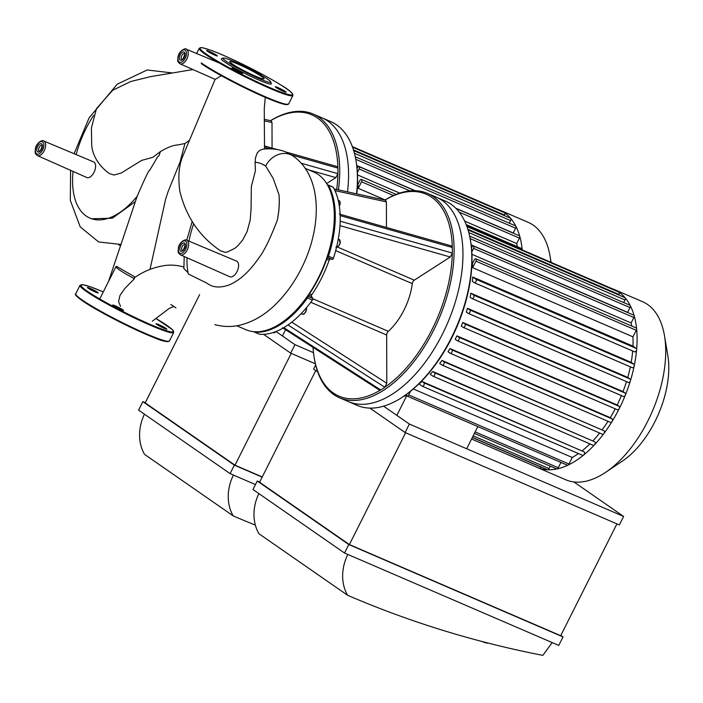 <?xml version="1.0" encoding="UTF-8"?>
<svg xmlns="http://www.w3.org/2000/svg" width="703" height="703" viewBox="0 0 703 703"><rect width="100%" height="100%" fill="white"/><g stroke="black" fill="none" stroke-linecap="round" stroke-linejoin="round"><path stroke-width="1.05" d="M282.439 335.981L285.585 329.733M385.139 199.924L358.249 188.325A90.599 48.911 -66.7 0 0 357.968 184.291L359.831 180.592A1.907 1.028 -66.7 0 1 361.439 179.432L396.114 194.388M456.027 208.466L519.341 235.769A1.907 1.028 113.3 0 1 519.737 236.287A1.907 1.028 113.3 0 1 519.447 238.115L516.705 243.563A90.599 48.911 113.3 0 1 517.338 246.665M516.705 243.563L464.692 221.129M399.691 193.097L357.511 174.906M355.577 158.36A1.907 1.028 -66.7 0 0 355.252 156.743L515.501 225.856A1.907 1.028 113.3 0 1 515.826 226.173A1.907 1.028 113.3 0 1 515.607 228.203L513.208 232.965A90.599 48.911 113.3 0 1 513.304 233.168M513.208 232.965L455.746 208.185M415.245 190.715L356.737 165.486M466.203 224.617L521.731 248.563A1.907 1.028 113.3 0 1 522.18 249.337A96.952 52.347 113.3 0 1 522.241 249.925M353.671 150.618L510.501 218.255A1.907 1.028 113.3 0 1 510.721 218.413A96.952 52.347 113.3 0 1 515.826 226.173A96.952 52.347 113.3 0 1 519.737 236.287A96.952 52.347 113.3 0 1 522.18 249.337A1.907 1.028 113.3 0 1 522.162 249.89M352.546 147.199L504.455 212.719A1.907 1.028 113.3 0 1 504.561 212.772A96.952 52.347 113.3 0 1 510.721 218.413A1.907 1.028 113.3 0 1 510.606 220.601L509.306 223.176M357.388 172.49L359.154 168.992A1.907 1.028 -66.7 0 0 359.048 166.646A1.907 1.028 -66.7 0 0 357.432 167.797L357.08 168.509M358.249 188.325L361.544 181.778A1.907 1.028 -66.7 0 0 361.439 179.432M497.399 209.16A96.952 52.347 113.3 0 1 499.569 209.995A96.952 52.347 113.3 0 1 504.561 212.772A1.907 1.028 113.3 0 1 504.561 215.065L504.306 215.575M497.373 209.16A1.907 1.028 113.3 0 1 497.416 209.169A1.907 1.028 113.3 0 1 497.847 209.863M327.765 121.039A111.259 60.071 113.3 0 1 347.519 191.857A111.259 60.071 113.3 0 0 327.765 121.039A111.259 60.071 113.3 0 0 322.044 117.858A111.259 60.071 113.3 0 1 327.765 121.039M338.442 189.872A111.259 60.071 -66.7 0 0 318.916 117.225A111.259 60.071 -66.7 0 0 313.195 114.044L330.885 121.672A111.259 60.071 113.3 0 1 336.614 124.862A111.259 60.071 113.3 0 1 356.008 160.715A111.259 60.071 113.3 0 1 356.57 193.843M356.008 160.715L356.201 161.857A109.984 59.386 113.3 0 1 356.834 193.896M499.569 209.995L528.19 222.341A96.952 52.347 113.3 0 1 533.182 225.118A96.952 52.347 113.3 0 1 550.089 256.367A96.952 52.347 113.3 0 1 550.862 262.263M264.653 147.279L269.855 148.755M291.147 154.809L337.906 168.114A109.984 59.386 113.3 0 1 337.915 173.676L301.236 163.254M337.018 166.541L337.906 168.114A109.984 59.386 113.3 0 0 270.593 120.688M309.03 169.985L335.867 177.613L337.915 173.676A109.984 59.386 113.3 0 1 336.702 189.485M335.867 177.613L326.64 183.553M264.179 119.282L271.059 120.793L272.008 122.515L272.061 148.078M313.195 114.044A111.259 60.071 -66.7 0 0 270.514 120.67M340.164 215.593L452.31 247.491A109.984 59.386 113.3 0 1 452.319 253.054L340.182 221.199A85.828 46.336 -66.7 0 0 340.164 215.593A85.828 46.336 -66.7 0 0 333.248 187.297A1.274 0.685 -66.7 0 0 333.046 187.103A1.274 0.685 -66.7 0 0 332.774 187.086M451.423 245.918L452.31 247.491A109.984 59.386 113.3 0 0 385.007 200.074M313.011 347.37A109.984 59.386 113.3 0 0 314.171 357.572A109.984 59.386 113.3 0 0 380.675 389.928L283.81 327.651A85.828 46.336 -66.7 0 0 287.993 324.953L384.822 387.256A109.984 59.386 113.3 0 1 380.675 389.928L379.348 390.033L282.501 327.747M386.782 383.249L384.822 387.256A109.984 59.386 113.3 0 0 452.319 253.054L450.272 256.999L414.269 280.172A3.181 1.714 -66.7 0 0 412.292 283.643A47.681 25.747 113.3 0 1 388.311 331.315A3.181 1.714 -66.7 0 0 386.676 335.023L386.782 383.249L291.78 322.15M333.389 258.326L328.477 256.2A1.274 0.685 113.3 0 1 327.378 257.324L332.282 259.442A1.274 0.685 -66.7 0 0 333.389 258.326A85.828 46.336 -66.7 0 0 340.182 221.199M332.282 259.442L327.194 257.878M326.719 259.24L329.092 260.259A1.274 0.685 113.3 0 1 330.19 259.17M329.092 260.259A79.474 42.909 113.3 0 1 311.772 294.698L309.531 293.74M308.599 295.111L311.491 296.35A1.274 0.685 113.3 0 1 311.772 294.698M311.491 296.35L312.703 298.38L307.791 296.262A1.274 0.685 113.3 0 1 307.483 297.94L312.404 300.058A1.274 0.685 -66.7 0 0 312.703 298.38M287.993 324.953A85.828 46.336 -66.7 0 0 312.404 300.058M334.136 188.922L385.472 200.179L386.413 201.893L386.465 227.456M259.152 334.101A1.274 0.685 -66.7 0 0 259.258 334.162A1.274 0.685 -66.7 0 0 259.363 334.189A85.828 46.336 -66.7 0 0 283.81 327.651M281.077 323.108L282.044 322.466A84.553 45.651 -66.7 0 0 307.791 296.271A84.553 45.651 -66.7 0 0 327.378 257.324A84.553 45.651 -66.7 0 0 333.415 203.325L333.222 202.183A85.828 46.336 113.3 0 1 281.077 323.108A85.828 46.336 113.3 0 1 245.874 329.689L236.77 325.77M259.363 334.189L254.451 332.071A1.274 0.685 113.3 0 1 254.337 332.044A1.274 0.685 113.3 0 1 254.082 331.702M254.451 332.071A85.828 46.336 -66.7 0 0 307.483 297.94M327.563 185.117A1.274 0.685 113.3 0 1 328.134 184.986A1.274 0.685 113.3 0 1 328.336 185.17L333.248 187.297M328.477 256.2A85.828 46.336 -66.7 0 0 328.336 185.17M314.171 357.572L314.364 358.715A111.259 60.071 -66.7 0 0 339.487 397.757A111.259 60.071 -66.7 0 0 436.229 324.891A111.259 60.071 -66.7 0 0 433.329 196.612A111.259 60.071 -66.7 0 0 427.6 193.43A111.259 60.071 -66.7 0 0 384.928 200.056M427.6 193.43L436.449 197.244A111.259 60.071 113.3 0 1 442.169 200.425A111.259 60.071 113.3 0 1 445.069 328.705A111.259 60.071 113.3 0 1 348.328 401.571L357.177 405.385A111.259 60.071 113.3 0 0 402.81 396.861A111.259 60.071 113.3 0 0 470.412 240.101A111.259 60.071 113.3 0 0 451.018 204.239A111.259 60.071 113.3 0 0 445.289 201.058L436.449 197.244A111.259 60.071 113.3 0 1 442.169 200.425A111.259 60.071 113.3 0 1 445.069 328.705A111.259 60.071 113.3 0 1 348.328 401.571L339.487 397.757M305.181 168.325L313.846 172.068A85.828 46.336 113.3 0 1 318.266 174.52A85.828 46.336 113.3 0 1 333.222 202.183M477.838 426.58L466.678 448.769M396.852 415.368L406.738 395.71M403.531 396.378A90.599 48.911 -66.7 0 0 406.686 395.578M413.311 388.944L572.268 457.486L568.982 464.033A1.907 1.028 113.3 0 1 567.971 465.14A1.907 1.028 113.3 0 1 567.365 465.193L407.072 396.061A1.907 1.028 113.3 0 1 406.809 394.093M578.437 453.576A90.599 48.911 113.3 0 1 572.268 457.486M584.219 451.924L423.927 382.801A1.907 1.028 -66.7 0 1 423.979 384.998A1.907 1.028 -66.7 0 1 422.318 386.246A1.907 1.028 -66.7 0 1 422.222 386.193L418.909 383.9A90.599 48.911 -66.7 0 0 422.055 381.501L584.219 451.924A1.907 1.028 113.3 0 1 584.518 453.409A1.907 1.028 113.3 0 1 583.525 455.131A1.907 1.028 113.3 0 1 582.611 455.377A1.907 1.028 113.3 0 1 582.515 455.324L422.424 386.281M589.922 443.883A90.599 48.911 113.3 0 1 582.348 450.632M594.905 441.888L434.612 372.757A1.907 1.028 -66.7 0 1 434.656 374.954A1.907 1.028 -66.7 0 1 432.995 376.202A1.907 1.028 -66.7 0 1 432.899 376.149L430.148 374.242A90.599 48.911 -66.7 0 0 432.793 371.5L594.905 441.888A1.907 1.028 113.3 0 1 594.422 444.894A1.907 1.028 113.3 0 1 593.297 445.333A1.907 1.028 113.3 0 1 593.191 445.28L433.11 376.237M599.633 433.039A90.599 48.911 113.3 0 1 593.095 440.632M604.132 430.834L443.839 361.711A1.907 1.028 -66.7 0 1 443.883 363.908A1.907 1.028 -66.7 0 1 442.222 365.156A1.907 1.028 -66.7 0 1 442.125 365.103L439.718 363.425A90.599 48.911 -66.7 0 0 442.002 360.437L604.132 430.834A1.907 1.028 113.3 0 1 603.833 433.619A1.907 1.028 113.3 0 1 602.524 434.278A1.907 1.028 113.3 0 1 602.418 434.226L442.336 365.191M608.007 421.308A90.599 48.911 113.3 0 1 602.304 429.568M612.181 418.97L451.888 349.839A1.907 1.028 -66.7 0 1 451.941 352.045A1.907 1.028 -66.7 0 1 450.28 353.293A1.907 1.028 -66.7 0 1 450.184 353.24L448.004 351.728A90.599 48.911 -66.7 0 0 449.99 348.53L610.283 417.652L612.181 418.97A1.907 1.028 113.3 0 1 612.049 421.51A1.907 1.028 113.3 0 1 610.573 422.415A1.907 1.028 113.3 0 1 610.476 422.362L450.386 353.328M615.248 408.821A90.599 48.911 113.3 0 1 610.283 417.652M456.888 335.858L458.901 337.255A1.907 1.028 113.3 0 1 458.954 339.452A1.907 1.028 113.3 0 1 457.293 340.7A1.907 1.028 113.3 0 1 457.196 340.647L455.184 339.25A90.599 48.911 -66.7 0 0 456.888 335.858L617.181 404.981L619.194 406.378A1.907 1.028 113.3 0 1 619.202 408.671A96.952 52.347 113.3 0 1 612.049 421.51A96.952 52.347 113.3 0 1 603.833 433.619A96.952 52.347 113.3 0 1 594.422 444.894A96.952 52.347 113.3 0 1 583.525 455.131A96.952 52.347 113.3 0 1 567.971 465.14A96.952 52.347 113.3 0 1 557.066 468.927A1.907 1.028 113.3 0 1 556.671 468.901L474.402 433.417M621.417 395.604A90.599 48.911 113.3 0 1 617.181 404.981M462.732 322.457L464.903 323.969A1.907 1.028 113.3 0 1 464.955 326.166A1.907 1.028 113.3 0 1 463.295 327.413A1.907 1.028 113.3 0 1 463.198 327.361L461.3 326.043A90.599 48.911 -66.7 0 0 462.732 322.457L623.025 391.58L625.195 393.091A1.907 1.028 113.3 0 1 625.327 395.121A1.907 1.028 113.3 0 1 623.587 396.545A1.907 1.028 113.3 0 1 623.491 396.483L463.4 327.449M626.487 381.641A90.599 48.911 113.3 0 1 623.025 391.58M467.451 308.283L469.868 309.953A1.907 1.028 113.3 0 1 469.912 312.15A1.907 1.028 113.3 0 1 468.251 313.406A1.907 1.028 113.3 0 1 468.154 313.345L466.326 312.079A90.599 48.911 -66.7 0 0 467.451 308.283L627.744 377.406L630.16 379.084A1.907 1.028 113.3 0 1 630.38 380.824A1.907 1.028 113.3 0 1 628.552 382.529A1.907 1.028 113.3 0 1 628.447 382.476L468.365 313.433M630.336 366.843A90.599 48.911 113.3 0 1 627.744 377.406M470.896 293.221L473.655 295.128A1.907 1.028 113.3 0 1 473.699 297.325A1.907 1.028 113.3 0 1 472.038 298.573A1.907 1.028 113.3 0 1 471.941 298.52L470.131 297.264A90.599 48.911 -66.7 0 0 470.896 293.221L631.189 362.344L633.948 364.259A1.907 1.028 113.3 0 1 634.247 365.701A1.907 1.028 113.3 0 1 632.34 367.704A1.907 1.028 113.3 0 1 632.243 367.651L472.152 298.608M632.665 351.008A90.599 48.911 113.3 0 1 631.189 362.344M472.68 277L475.984 279.293A1.907 1.028 113.3 0 1 476.036 281.49A1.907 1.028 113.3 0 1 474.376 282.747A1.907 1.028 113.3 0 1 474.279 282.685L472.407 281.393A90.599 48.911 -66.7 0 0 472.68 277L632.972 346.122L636.277 348.424A1.907 1.028 113.3 0 1 636.628 349.549A1.907 1.028 113.3 0 1 635.881 351.333A1.907 1.028 113.3 0 1 634.668 351.869A1.907 1.028 113.3 0 1 634.572 351.816L474.481 282.773M632.955 336.834L472.653 267.711L475.949 261.164A1.907 1.028 -66.7 0 0 475.843 258.818L636.136 327.941A1.907 1.028 113.3 0 1 636.584 328.723A1.907 1.028 113.3 0 1 636.241 330.296L632.955 336.834A90.599 48.911 113.3 0 1 632.972 346.122M472.653 267.711A90.599 48.911 -66.7 0 0 472.372 263.678L474.235 259.978A1.907 1.028 -66.7 0 1 475.843 258.818M471.792 251.876L473.558 248.37A1.907 1.028 -66.7 0 0 473.453 246.024L633.746 315.155A1.907 1.028 113.3 0 1 634.141 315.673A1.907 1.028 113.3 0 1 633.851 317.501L631.109 322.949A90.599 48.911 113.3 0 1 631.751 326.051M631.109 322.949L471.915 254.293M469.982 237.737A1.907 1.028 -66.7 0 0 469.657 236.129L629.914 305.234A1.907 1.028 113.3 0 1 630.231 305.55A1.907 1.028 113.3 0 1 630.011 307.58L627.612 312.352A90.599 48.911 113.3 0 1 627.709 312.545M627.612 312.352L471.142 244.864M443.839 361.711L442.002 360.437M451.888 349.839L449.99 348.53M434.612 372.757L432.793 371.5M423.927 382.801L422.055 381.501M468.075 230.004L624.905 297.633A1.907 1.028 113.3 0 1 625.125 297.8A96.952 52.347 113.3 0 1 630.231 305.55A96.952 52.347 113.3 0 1 634.141 315.673A96.952 52.347 113.3 0 1 636.584 328.723A96.952 52.347 113.3 0 1 636.628 349.549A96.952 52.347 113.3 0 1 634.247 365.701A96.952 52.347 113.3 0 1 630.38 380.824A96.952 52.347 113.3 0 1 625.327 395.121A96.952 52.347 113.3 0 1 619.202 408.671A1.907 1.028 113.3 0 1 617.586 409.831A1.907 1.028 113.3 0 1 617.489 409.77L457.398 340.735M550.264 466.142L549.034 468.585A1.907 1.028 113.3 0 1 547.628 469.789A1.907 1.028 113.3 0 1 547.426 469.736L472.407 437.389M541.02 466.977L540.959 467.108A1.907 1.028 113.3 0 1 539.386 468.277A1.907 1.028 113.3 0 1 539.342 468.26L471.572 439.041M560.959 462.425L558.287 467.741A1.907 1.028 113.3 0 1 557.066 468.927A96.952 52.347 113.3 0 1 547.628 469.789A96.952 52.347 113.3 0 1 539.386 468.277A96.952 52.347 113.3 0 1 537.189 467.433A96.952 52.347 113.3 0 1 535.088 466.432M410.517 391.255L408.68 394.91A1.907 1.028 113.3 0 1 407.072 396.061M466.95 226.586L618.868 292.096A1.907 1.028 113.3 0 1 618.965 292.158A96.952 52.347 113.3 0 1 625.125 297.8A1.907 1.028 113.3 0 1 625.011 299.979L623.71 302.562M473.453 246.024A1.907 1.028 -66.7 0 0 471.845 247.184L471.485 247.895M612.26 289.249A1.907 1.028 113.3 0 0 611.821 288.555A1.907 1.028 113.3 0 0 611.777 288.538A96.952 52.347 113.3 0 1 613.974 289.381A96.952 52.347 113.3 0 1 618.965 292.158A1.907 1.028 113.3 0 1 618.965 294.443L618.71 294.961M470.412 240.101L470.606 241.243A109.984 59.386 113.3 0 1 403.777 396.211L402.81 396.861M613.974 289.381L642.604 301.728A96.952 52.347 113.3 0 1 647.586 304.496A96.952 52.347 113.3 0 1 664.493 335.744A96.952 52.347 113.3 0 1 605.582 472.354A96.952 52.347 113.3 0 1 565.81 479.78L537.189 467.433M664.493 335.744L667.85 355.762A74.738 40.352 113.3 0 1 622.436 461.054L605.582 472.354M88.121 288.195A6.037 0.554 -153.3 0 1 87.392 287.492A6.037 0.554 -153.3 0 1 93.042 289.715A6.037 0.554 -153.3 0 1 98.183 292.923A6.037 0.554 -153.3 0 1 94.079 291.446A6.037 0.554 -153.3 0 1 88.121 288.195M166.172 328.494A6.037 0.554 -153.3 0 1 166.901 329.189A6.037 0.554 -153.3 0 1 161.259 326.974A6.037 0.554 -153.3 0 1 156.11 323.767A6.037 0.554 -153.3 0 1 160.214 325.243A6.037 0.554 -153.3 0 1 166.172 328.494M120.784 309.636A6.037 0.554 -153.3 0 1 115.274 306.886A6.037 0.554 -153.3 0 1 112.673 305.032A6.037 0.554 -153.3 0 1 118.315 307.255A6.037 0.554 -153.3 0 1 123.464 310.462A6.037 0.554 -153.3 0 1 120.784 309.636M207.315 51.205A6.037 0.554 26.7 0 0 213.273 54.456A6.037 0.554 26.7 0 0 217.376 55.932A6.037 0.554 26.7 0 0 212.227 52.725A6.037 0.554 26.7 0 0 206.585 50.502A6.037 0.554 26.7 0 0 207.315 51.205M260.338 74.65A6.037 0.554 26.7 0 0 260.813 74.667A6.037 0.554 26.7 0 0 258.221 72.813A6.037 0.554 26.7 0 0 252.702 70.063A6.037 0.554 26.7 0 0 250.277 69.202M285.365 91.504A6.037 0.554 26.7 0 0 279.407 88.253A6.037 0.554 26.7 0 0 275.304 86.777A6.037 0.554 26.7 0 0 280.453 89.984A6.037 0.554 26.7 0 0 286.095 92.207A6.037 0.554 26.7 0 0 285.365 91.504M239.978 72.646A6.037 0.554 26.7 0 0 242.658 73.472A6.037 0.554 26.7 0 0 237.509 70.265A6.037 0.554 26.7 0 0 231.867 68.05A6.037 0.554 26.7 0 0 234.468 69.896A6.037 0.554 26.7 0 0 239.978 72.646M223.255 58.077L221.559 58.63A27.971 2.557 26.7 0 0 224.723 62.031A27.971 2.557 26.7 0 0 253.414 77.611A27.971 2.557 26.7 0 0 271.332 83.666L270.76 81.97A26.705 2.434 26.7 0 0 248.001 68.042A26.705 2.434 26.7 0 0 223.255 58.077A26.705 2.434 26.7 0 0 226.269 61.319A26.705 2.434 26.7 0 0 253.66 76.196A26.705 2.434 26.7 0 0 270.76 81.97M232.095 63.832A19.166 1.749 26.7 0 0 250.997 74.158A19.166 1.749 26.7 0 0 264.038 78.833A19.166 1.749 26.7 0 0 247.693 68.657A19.166 1.749 26.7 0 0 229.784 61.609A19.166 1.749 26.7 0 0 232.095 63.832M261.911 163.948L265.655 166.022A72.717 39.263 -66.7 0 0 261.911 163.948A72.717 39.263 -66.7 0 0 255.075 162.252L255.417 170.697L251.34 186.629L251.068 208.782L250.198 220.109L247.113 231.551L242.676 239.978L237.895 245.751L234.732 248.379L227.157 252.078L225.039 252.298L220.689 250.901C200.012 237.078 186.427 217.376 179.942 191.796C177.797 176.998 178.87 164.845 183.158 155.345L215.1 79.377M192.956 69.553L150.301 76.68L130.732 81.53L112.638 90.292L96.504 108.552L91.416 127.937L91.689 144.616C92.014 153.298 97.357 164.968 109.378 173.562L114.053 175.038L121.311 172.964L141.663 160.381L152.841 157.314L160.381 151.637C167.217 147.454 173.123 145.205 178.114 144.888L184.933 143.509L189.564 140.222M93.666 115.389A72.717 39.263 -66.7 0 0 76.17 154.59M73.077 171.418A72.717 39.263 -66.7 0 0 89.914 218.115A72.717 39.263 -66.7 0 0 137.173 196.225L108.508 281.516M160.381 151.637L159.027 155.635C158.078 156.128 156.593 158.289 154.563 162.129L149.581 170.451C149.141 169.564 145.003 178.149 137.173 196.225M159.027 155.635A72.717 39.263 -66.7 0 0 160.275 151.593M37.435 155.609L86.785 177.507A8.515 4.596 -66.7 0 0 94.017 172.358A8.515 4.596 -66.7 0 0 93.534 161.866L43.735 140.995A7.961 4.297 113.3 0 1 44.184 150.793A7.961 4.297 113.3 0 1 37.435 155.609C35.633 154.177 34.878 152.955 35.15 151.953L35.37 148.72C36.477 142.103 43.384 139.431 43.735 140.995M184.933 143.509L180.082 161.962L168.122 191.515L165.618 199.195L150.011 269.39M183.764 267.017L182.481 266.639C175.715 264.926 169.247 264.662 163.087 265.839C152.929 267.518 143.298 271.525 134.185 277.861L134.431 278.713A28.709 2.619 26.7 0 1 116.013 266.604A28.709 2.619 26.7 0 1 116.557 266.393L135.231 277.149M255.207 162.261L255.435 158.008L257.184 152.99L259.574 150.442L262.588 149.212C274.627 147.92 284.759 150.161 292.94 155.961L292.94 155.961C318.907 173.685 322.624 215.724 306.991 255.997C299.293 275.26 288.713 291.499 275.251 304.707C265.224 314.513 254.178 321.148 242.104 324.61C233.071 327.106 223.976 327.106 214.828 324.61M221.322 75.696L215.197 79.413L180.056 63.824C178.254 62.391 177.499 61.17 177.771 60.159L177.991 56.934C179.098 50.317 186.005 47.646 186.357 49.21A7.961 4.297 113.3 0 1 186.805 59.008A7.961 4.297 113.3 0 1 180.056 63.824M193.659 223.888A72.717 39.263 -66.7 0 0 188.94 241.147M187.016 257.755A72.717 39.263 -66.7 0 0 188.272 273.968L207.069 283.23C212.684 287.589 220.03 288.16 229.116 284.943C239.626 280.506 249.521 271.525 258.809 258.001C267.535 246.788 276.077 222.956 277.219 220.663A72.717 39.263 -66.7 0 0 278.994 194.722C279.724 202.754 279.135 211.401 277.219 220.663M292.94 155.961A20.422 17.092 -55.2 0 0 265.655 166.022L273.239 178.518L278.994 194.722M180.443 254.838L229.793 276.736A8.515 4.596 -66.7 0 0 237.025 271.578A8.515 4.596 -66.7 0 0 236.542 261.094L186.743 240.224A7.961 4.297 113.3 0 1 187.191 250.022A7.961 4.297 113.3 0 1 180.443 254.838C178.641 253.405 177.885 252.184 178.158 251.182L178.377 247.948C179.485 241.331 186.392 238.66 186.743 240.224L192.147 221.647M188 272.571L183.878 268.651L184.204 256.507M134.431 278.713L124.774 288.52L119.949 295.515L118.552 301.596L120.538 306.341M135.301 201.594L112.383 218.202L91.443 218.774L89.914 218.115M199.643 294.575L145.178 402.872L234.987 465.184L291.218 353.381M144.449 414.199A44.5 37.241 124.8 0 0 144.537 454.366L233.203 515.888A44.5 37.241 -55.2 0 1 233.431 475.061M255.365 525.106A1302.378 1089.782 -55.2 0 1 233.203 515.888M145.275 402.687L142.85 401.641L138.579 410.121L230.101 473.629L234.371 465.149L142.85 401.641M234.987 465.184L262.254 476.942M315.366 363.794L290.699 353.152L294.961 344.672L313.476 352.66M234.371 465.149L262.157 477.126M290.699 353.152L263.546 334.312M294.961 344.672L276.121 331.596M255.47 484.569L230.101 473.629M482.214 641.558A4.13 0.791 17.5 0 0 488.4 643.157M315.761 370.551L259.583 482.249L349.391 544.57L405.622 432.767M552.207 642.577L542.848 655.372A1302.378 1089.782 -55.2 0 1 347.607 595.265A44.5 37.241 -55.2 0 1 347.844 554.447M258.853 493.576A44.5 37.241 124.8 0 0 258.941 533.744L347.607 595.265M259.679 482.065L257.254 481.019L252.983 489.508L344.514 553.015L348.776 544.526L257.254 481.019M315.638 364.927L313.573 369.031L317.712 371.896M349.391 544.57L560.695 635.688L616.926 523.884M619.352 524.93L405.104 432.538L409.366 424.05L623.623 516.45L619.352 524.93M348.776 544.526L563.024 636.927L560.836 635.407M405.104 432.538L369.892 408.109M409.366 424.05L383.601 406.176M623.623 516.45L573.876 481.933M563.024 636.927L558.762 645.407L344.514 553.015M515.607 228.203L355.753 159.265M510.606 220.601L354.409 153.245M519.447 238.115L459.252 212.157M409.946 190.9L359.154 168.992M393.425 195.531L361.544 181.778M504.561 215.065L353.451 149.897M264.214 120.811L272.008 122.515M310.77 302.29L386.676 335.023M388.311 331.315L312.809 298.757M335.691 250.602L412.292 283.643M414.269 280.172L337.352 246.999M339.971 225.645L450.272 256.999M334.953 190.618L386.413 201.893M275.778 331.605A4.13 2.232 113.3 0 1 273.203 332.704L274.548 332.739L276.279 331.403M305.875 311.57A3.497 1.889 -66.7 0 0 306.42 308.23M306.359 307.835A4.13 2.232 113.3 0 1 305.673 311.561A4.13 2.232 113.3 0 1 302.176 314.065C303.055 314.839 304.311 314.03 305.954 311.649L306.49 307.686M337.844 246.516A3.497 1.889 -66.7 0 0 340.138 241.182M338.292 239.046L339.171 239.424A4.13 2.232 113.3 0 1 339.382 239.538A4.13 2.232 113.3 0 1 339.734 243.73A4.13 2.232 113.3 0 1 336.588 247.105M339.338 206.067A3.497 1.889 -66.7 0 0 340.059 202.385M338.213 200.25L339.092 200.627A4.13 2.232 113.3 0 1 339.303 200.742A4.13 2.232 113.3 0 1 339.285 205.759M619.194 406.378L458.901 337.255M630.16 379.084L469.868 309.953M625.195 393.091L464.903 323.969M633.948 364.259L473.655 295.128M636.277 348.424L475.984 279.293M549.034 468.585L473.172 435.869M540.959 467.108L472.337 437.512M558.287 467.741L475.166 431.897M568.982 464.033L408.68 394.91M630.011 307.58L470.158 238.642M625.011 299.979L468.822 232.623M633.851 317.501L473.558 248.37M636.241 330.296L475.949 261.164M618.965 294.443L467.855 229.275M82.26 300.691A51.811 4.728 26.7 0 0 132.779 328.327A51.811 4.728 26.7 0 0 168.535 341.342M82.058 299.909A52.453 4.789 26.7 0 0 133.772 328.16A52.453 4.789 26.7 0 0 169.458 340.964C167.156 342.247 161.918 341.096 153.737 337.493C133.508 329.707 95.88 310.357 82.181 300.647C76.425 296.42 74.272 294.144 75.739 293.828A52.453 4.789 26.7 0 0 82.058 299.909M75.739 293.828L80.001 285.339A52.453 4.789 26.7 0 0 86.32 291.429A52.453 4.789 26.7 0 0 138.043 319.672A52.453 4.789 26.7 0 0 173.72 332.475L172.332 329.61L155.89 318.494A51.811 4.728 26.7 0 1 157.507 327.449A51.811 4.728 26.7 0 1 87.102 291.068A51.811 4.728 26.7 0 1 103.271 291.93M206.295 54.087A51.811 4.728 26.7 0 0 286.552 94A51.811 4.728 26.7 0 0 246.182 65.985A51.811 4.728 26.7 0 0 206.295 54.087M205.513 54.439A52.453 4.789 26.7 0 0 257.236 82.682A52.453 4.789 26.7 0 0 292.914 95.485C292.58 92.875 288.529 89.36 280.752 84.931C261.806 73.015 225.426 55.203 209.881 49.939C197.165 46.029 203.149 48.261 200.768 47.628L199.195 48.358A52.453 4.789 26.7 0 0 205.513 54.439M201.251 62.918A52.453 4.789 26.7 0 0 252.966 91.17A52.453 4.789 26.7 0 0 288.643 103.974L292.914 95.485M201.453 63.701A51.811 4.728 26.7 0 0 251.973 91.337A51.811 4.728 26.7 0 0 287.729 104.352M182.191 246.551A3.181 1.714 -66.7 0 0 182.358 250.461L183.421 249.873C185.276 245.259 185.768 243.51 184.88 244.626A3.181 1.714 -66.7 0 0 182.191 246.551M180.636 245.734A4.446 2.399 113.3 0 1 185.364 244.389A4.446 2.399 113.3 0 1 181.919 251.243A4.446 2.399 113.3 0 1 180.636 245.734M185.645 249.205A6.687 3.612 -66.7 0 0 183.729 240.927A6.687 3.612 -66.7 0 0 178.544 251.226A6.687 3.612 -66.7 0 0 185.645 249.205M181.805 55.537A3.181 1.714 -66.7 0 0 181.98 59.447L183.035 58.859C184.889 54.245 185.381 52.497 184.494 53.613A3.181 1.714 -66.7 0 0 181.805 55.537M180.249 54.72A4.446 2.399 113.3 0 1 184.977 53.375A4.446 2.399 113.3 0 1 181.532 60.23A4.446 2.399 113.3 0 1 180.249 54.72M185.258 58.191A6.687 3.612 -66.7 0 0 183.342 49.913A6.687 3.612 -66.7 0 0 178.158 60.212A6.687 3.612 -66.7 0 0 185.258 58.191M39.183 147.322A3.181 1.714 -66.7 0 0 39.359 151.233L40.414 150.644C42.268 146.031 42.76 144.282 41.872 145.398A3.181 1.714 -66.7 0 0 39.183 147.322M37.628 146.505A4.446 2.399 113.3 0 1 42.356 145.161A4.446 2.399 113.3 0 1 38.911 152.015A4.446 2.399 113.3 0 1 37.628 146.505M42.637 149.976A6.687 3.612 -66.7 0 0 40.721 141.698A6.687 3.612 -66.7 0 0 35.537 151.997A6.687 3.612 -66.7 0 0 42.637 149.976M359.048 166.646L414.84 190.706M497.416 209.169L352.326 146.602M551.09 262.368L550.089 256.367M264.723 145.987L276.745 149.405M285.023 151.76L337.036 166.541M118.658 244.785L120.723 245.672M339.294 214.046L451.44 245.927M301.148 313.626L302.176 314.065M339.171 239.424L340.226 243.106C338.635 246.463 337.194 247.764 335.893 247.017M339.092 200.627L340.287 202.561L339.356 206.234M254.337 332.044L259.258 334.162M333.046 187.103L328.134 184.986M442.222 365.156L602.524 434.278M450.28 353.293L610.573 422.415M432.995 376.202L593.297 445.333M422.318 386.246L582.611 455.377M617.586 409.831L457.293 340.7M628.552 382.529L468.251 313.406M623.587 396.545L463.295 327.413M632.34 367.704L472.038 298.573M634.668 351.869L474.376 282.747M611.821 288.555L466.73 225.988M169.458 340.964L173.72 332.475M103.279 291.921L90.687 286.921L83.121 284.75L80.001 285.339M196.603 53.507L199.195 48.358M288.643 103.974L285.515 104.562L272.922 100.503C252.702 92.717 215.074 73.367 201.374 63.657M264.521 148.983L264.258 108.745L265.268 97.339M186.357 49.21L219.362 63.042M152.27 321.236L169.186 308.45L173.826 306.482M170.829 304.469L175.987 307.879M116.013 266.604L99.738 298.968M171.831 72.884L147.164 69.984L117.243 84.175L89.035 118.007L74.087 153.72M70.59 170.319L70.318 200.425L80.221 226.867L98.657 241.964L121.136 244.468"/></g></svg>
